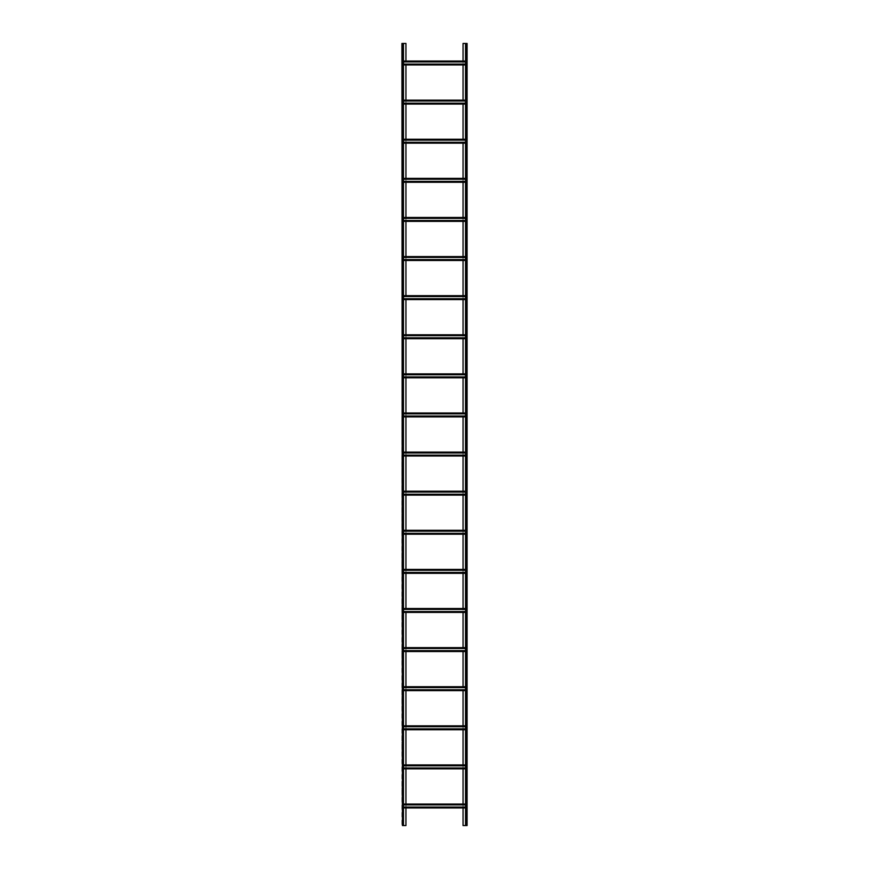 <?xml version="1.0" encoding="UTF-8"?>
<svg xmlns="http://www.w3.org/2000/svg" width="869" height="869" viewBox="0 0 869 869"><rect width="100%" height="100%" fill="white"/><g stroke="black" fill="none" stroke-linecap="round" stroke-linejoin="round"><path stroke-width="0.65" stroke-dasharray="4.34 3.26" d="M465.784 43.45L466.566 43.45L465.784 43.45L465.523 825.55L466.566 825.55L463.047 825.55L463.047 43.45L466.827 43.45L466.827 825.55L465.784 825.55L465.784 43.45M405.953 807.953L405.953 804.564L402.434 804.564L402.434 767.968L402.434 768.587L405.953 768.326L405.953 765.459L402.434 765.198L402.434 765.817L402.434 764.937L402.434 768.848L402.434 728.863L402.434 729.482L405.953 729.221L405.953 726.354L402.434 726.093L402.434 726.712L402.434 725.832L402.434 729.743L402.434 689.758L402.434 690.377L405.953 690.116L405.953 687.249L402.434 686.988L402.434 687.607L402.434 686.727L402.434 690.638L402.434 650.653L402.434 651.272L405.953 651.011L405.953 648.144L402.434 647.883L402.434 648.502L402.434 647.622L402.434 651.533L402.434 611.548L402.434 612.167L405.953 611.906L405.953 609.039L402.434 608.778L402.434 609.397L402.434 608.517L402.434 612.428L402.434 572.443L402.434 573.062L405.953 572.801L405.953 569.934L402.434 569.673L402.434 570.292L402.434 569.412L402.434 573.323L402.434 533.338L402.434 533.957L405.953 533.696L405.953 530.829L402.434 530.568L402.434 531.187L402.434 530.307L402.434 534.218L402.434 494.233L402.434 494.852L405.953 494.591L405.953 491.724L402.434 491.463L402.434 492.082L402.434 491.202L402.434 495.113L402.434 455.128L402.434 455.747L405.953 455.486L405.953 452.619L402.434 452.358L402.434 452.977L402.434 452.097L402.434 456.008L402.434 416.023L402.434 416.642L405.953 416.381L405.953 413.514L402.434 413.253L402.434 413.872L402.434 412.992L402.434 416.903L402.434 376.918L402.434 377.537L405.953 377.276L405.953 374.409L402.434 374.148L402.434 374.767L402.434 373.887L402.434 377.798L402.434 337.813L402.434 338.432L405.953 338.171L405.953 335.304L402.434 335.043L402.434 335.662L402.434 334.782L402.434 338.693L402.434 298.708L402.434 299.327L405.953 299.066L405.953 296.199L402.434 295.938L402.434 296.557L402.434 295.677L402.434 299.588L402.434 259.603L402.434 260.222L405.953 259.961L405.953 257.094L402.434 256.833L402.434 257.452L402.434 256.572L402.434 260.483L402.434 220.498L402.434 221.117L405.953 220.856L405.953 217.989L402.434 217.728L402.434 218.347L402.434 217.467L402.434 221.378L402.434 181.393L402.434 182.012L405.953 181.751L405.953 178.884L402.434 178.623L402.434 179.242L402.434 178.362L402.434 182.273L402.434 142.288L402.434 142.907L405.953 142.646L405.953 139.779L402.434 139.518L402.434 140.137L402.434 139.257L402.434 143.168L402.434 103.183L402.434 103.802L405.953 103.541L405.953 100.674L402.434 100.413L402.434 101.032L402.434 100.152L402.434 104.063L402.434 64.078L402.434 64.697L405.953 64.436L405.953 61.569L402.434 61.569L402.434 825.55L405.953 825.55L405.953 43.45L401.912 43.45L401.912 825.55L403.477 825.55L402.434 825.55L402.434 804.564L402.434 807.953L466.566 807.431L467.087 825.55L467.087 43.45L466.566 64.958L466.566 61.047L463.047 61.569L463.047 64.958M465.523 43.45L465.523 825.55M467.087 824.246L466.827 820.336L467.087 824.246M467.087 817.729L466.827 813.818L467.087 817.729M467.087 811.211L466.827 807.301L467.087 811.211M467.087 804.694L466.827 800.784L467.087 804.694M467.087 798.176L466.827 794.266L467.087 798.176M467.087 791.659L466.827 787.749L467.087 791.659M467.087 785.141L466.827 781.231L467.087 785.141M467.087 778.624L466.827 774.713L467.087 778.624M467.087 772.106L466.827 768.196L467.087 772.106M467.087 765.589L466.827 761.678L467.087 765.589M467.087 759.071L466.827 755.161L467.087 759.071M467.087 752.554L466.827 748.644L467.087 752.554M467.087 746.036L466.827 742.126L467.087 746.036M467.087 739.519L466.827 735.609L467.087 739.519M467.087 733.001L466.827 729.091L467.087 733.001M467.087 726.484L466.827 722.573L467.087 726.484M467.087 719.966L466.827 716.056L467.087 719.966M467.087 713.449L466.827 709.538L467.087 713.449M467.087 706.931L466.827 703.021L467.087 706.931M467.087 700.414L466.827 696.504L467.087 700.414M467.087 693.896L466.827 689.986L467.087 693.896M467.087 687.379L466.827 683.469L467.087 687.379M467.087 680.861L466.827 676.951L467.087 680.861M467.087 674.344L466.827 670.433L467.087 674.344M467.087 667.826L466.827 663.916L467.087 667.826M467.087 661.309L466.827 657.399L467.087 661.309M467.087 654.791L466.827 650.881L467.087 654.791M467.087 648.274L466.827 644.364L467.087 648.274M467.087 641.756L466.827 637.846L467.087 641.756M467.087 635.239L466.827 631.328L467.087 635.239M467.087 628.721L466.827 624.811L467.087 628.721M467.087 622.204L466.827 618.293L467.087 622.204M467.087 615.686L466.827 611.776L467.087 615.686M467.087 609.169L466.827 605.259L467.087 609.169M467.087 602.651L466.827 598.741L467.087 602.651M467.087 596.134L466.827 592.224L467.087 596.134M467.087 589.616L466.827 585.706L467.087 589.616M467.087 583.099L466.827 579.188L467.087 583.099M467.087 576.581L466.827 572.671L467.087 576.581M467.087 570.064L466.827 566.154L467.087 570.064M467.087 563.546L466.827 559.636L467.087 563.546M467.087 557.029L466.827 553.118L467.087 557.029M467.087 550.511L466.827 546.601L467.087 550.511M467.087 543.994L466.827 540.083L467.087 543.994M467.087 537.476L466.827 533.566L467.087 537.476M467.087 530.959L466.827 527.048L467.087 530.959M467.087 524.442L466.827 520.531L467.087 524.442M467.087 517.924L466.827 514.013L467.087 517.924M467.087 511.406L466.827 507.496L467.087 511.406M467.087 504.889L466.827 500.978L467.087 504.889M467.087 498.371L466.827 494.461L467.087 498.371M467.087 491.854L466.827 487.943L467.087 491.854M467.087 485.337L466.827 481.426L467.087 485.337M467.087 478.819L466.827 474.908L467.087 478.819M467.087 472.301L466.827 468.391L467.087 472.301M467.087 465.784L466.827 461.873L467.087 465.784M467.087 459.267L466.827 455.356L467.087 459.267M467.087 452.749L466.827 448.838L467.087 452.749M467.087 446.231L466.827 442.321L467.087 446.231M467.087 439.714L466.827 435.803L467.087 439.714M467.087 433.197L466.827 429.286L467.087 433.197M467.087 426.679L466.827 422.768L467.087 426.679M467.087 420.161L466.827 416.251L467.087 420.161M467.087 413.644L466.827 409.733L467.087 413.644M467.087 407.126L466.827 403.216L467.087 407.126M467.087 400.609L466.827 396.698L467.087 400.609M467.087 394.091L466.827 390.181L467.087 394.091M467.087 387.574L466.827 383.663L467.087 387.574M467.087 381.056L466.827 377.146L467.087 381.056M467.087 374.539L466.827 370.628L467.087 374.539M467.087 368.022L466.827 364.111L467.087 368.022M467.087 361.504L466.827 357.593L467.087 361.504M467.087 354.986L466.827 351.076L467.087 354.986M467.087 348.469L466.827 344.558L467.087 348.469M467.087 341.952L466.827 338.041L467.087 341.952M467.087 335.434L466.827 331.523L467.087 335.434M467.087 328.916L466.827 325.006L467.087 328.916M467.087 322.399L466.827 318.488L467.087 322.399M467.087 315.882L466.827 311.971L467.087 315.882M467.087 309.364L466.827 305.453L467.087 309.364M467.087 302.846L466.827 298.936L467.087 302.846M467.087 296.329L466.827 292.418L467.087 296.329M467.087 289.812L466.827 285.901L467.087 289.812M467.087 283.294L466.827 279.383L467.087 283.294M467.087 276.776L466.827 272.866L467.087 276.776M467.087 270.259L466.827 266.348L467.087 270.259M467.087 263.741L466.827 259.831L467.087 263.741M467.087 257.224L466.827 253.313L467.087 257.224M467.087 250.707L466.827 246.796L467.087 250.707M467.087 244.189L466.827 240.278L467.087 244.189M467.087 237.672L466.827 233.761L467.087 237.672M467.087 231.154L466.827 227.243L467.087 231.154M467.087 224.637L466.827 220.726L467.087 224.637M467.087 218.119L466.827 214.208L467.087 218.119M467.087 211.601L466.827 207.691L467.087 211.601M467.087 205.084L466.827 201.173L467.087 205.084M467.087 198.566L466.827 194.656L467.087 198.566M467.087 192.049L466.827 188.138L467.087 192.049M467.087 185.531L466.827 181.621L467.087 185.531M467.087 179.014L466.827 175.103L467.087 179.014M467.087 172.496L466.827 168.586L467.087 172.496M467.087 165.979L466.827 162.068L467.087 165.979M467.087 159.462L466.827 155.551L467.087 159.462M467.087 152.944L466.827 149.033L467.087 152.944M467.087 146.427L466.827 142.516L467.087 146.427M467.087 139.909L466.827 135.999L467.087 139.909M467.087 133.391L466.827 129.481L467.087 133.391M467.087 126.874L466.827 122.963L467.087 126.874M467.087 120.356L466.827 116.446L467.087 120.356M467.087 113.839L466.827 109.928L467.087 113.839M467.087 107.321L466.827 103.411L467.087 107.321M467.087 100.804L466.827 96.894L467.087 100.804M467.087 94.286L466.827 90.376L467.087 94.286M467.087 87.769L466.827 83.858L467.087 87.769M467.087 81.251L466.827 77.341L467.087 81.251M467.087 74.734L466.827 70.823L467.087 74.734M467.087 68.216L466.827 64.306L467.087 68.216M467.087 61.699L466.827 57.788L467.087 61.699M467.087 55.181L466.827 51.271L467.087 55.181M467.087 48.664L466.827 44.754L467.087 48.664M463.047 100.152L466.566 100.674L466.566 103.541L466.566 64.436L405.953 64.958M405.953 104.063L463.047 103.541L463.047 100.674L405.953 100.152M465.523 103.541L402.434 103.541L466.566 103.802L466.566 103.183L466.566 104.063L463.047 104.063M463.047 139.257L466.566 139.779L466.566 142.646L466.566 103.541M405.953 143.168L463.047 142.646L463.047 139.779L405.953 139.257M465.523 142.646L402.434 142.646L466.566 142.907L466.566 142.288L466.566 143.168L463.047 143.168M463.047 178.362L466.566 178.884L466.566 181.751L466.566 142.646M405.953 182.273L463.047 181.751L463.047 178.884L405.953 178.362M465.523 181.751L402.434 181.751L466.566 182.012L466.566 181.393L466.566 182.273L463.047 182.273M463.047 217.467L466.566 217.989L466.566 220.856L466.566 181.751M405.953 221.378L463.047 220.856L463.047 217.989L405.953 217.467M465.523 220.856L402.434 220.856L466.566 221.117L466.566 220.498L466.566 221.378L463.047 221.378M463.047 256.572L466.566 257.094L466.566 259.961L466.566 220.856M405.953 260.483L463.047 259.961L463.047 257.094L405.953 256.572M465.523 259.961L402.434 259.961L466.566 260.222L466.566 259.603L466.566 260.483L463.047 260.483M463.047 295.677L466.566 296.199L466.566 299.066L466.566 259.961M405.953 299.588L463.047 299.066L463.047 296.199L405.953 295.677M465.523 299.066L402.434 299.066L466.566 299.327L466.566 298.708L466.566 299.588L463.047 299.588M463.047 334.782L466.566 335.304L466.566 338.171L466.566 299.066M405.953 338.693L463.047 338.171L463.047 335.304L405.953 334.782M465.523 338.171L402.434 338.171L466.566 338.432L466.566 337.813L466.566 338.693L463.047 338.693M463.047 373.887L466.566 374.409L466.566 377.276L466.566 338.171M405.953 377.798L463.047 377.276L463.047 374.409L405.953 373.887M465.523 377.276L402.434 377.276L466.566 377.537L466.566 376.918L466.566 377.798L463.047 377.798M463.047 412.992L466.566 413.514L466.566 416.381L466.566 377.276M405.953 416.903L463.047 416.381L463.047 413.514L405.953 412.992M465.523 416.381L402.434 416.381L466.566 416.642L466.566 416.023L466.566 416.903L463.047 416.903M463.047 452.097L466.566 452.619L466.566 455.486L466.566 416.381M405.953 456.008L463.047 455.486L463.047 452.619L405.953 452.097M465.523 455.486L402.434 455.486L466.566 455.747L466.566 455.128L466.566 456.008L463.047 456.008M463.047 491.202L466.566 491.724L466.566 494.591L466.566 455.486M405.953 495.113L463.047 494.591L463.047 491.724L405.953 491.202M465.523 494.591L402.434 494.591L466.566 494.852L466.566 494.233L466.566 495.113L463.047 495.113M463.047 530.307L466.566 530.829L466.566 533.696L466.566 494.591M405.953 534.218L463.047 533.696L463.047 530.829L405.953 530.307M465.523 533.696L402.434 533.696L466.566 533.957L466.566 533.338L466.566 534.218L463.047 534.218M463.047 569.412L466.566 569.934L466.566 572.801L466.566 533.696M405.953 573.323L463.047 572.801L463.047 569.934L405.953 569.412M465.523 572.801L402.434 572.801L466.566 573.062L466.566 572.443L466.566 573.323L463.047 573.323M463.047 608.517L466.566 609.039L466.566 611.906L466.566 572.801M405.953 612.428L463.047 611.906L463.047 609.039L405.953 608.517M465.523 611.906L402.434 611.906L466.566 612.167L466.566 611.548L466.566 612.428L463.047 612.428M463.047 647.622L466.566 648.144L466.566 651.011L466.566 611.906M405.953 651.533L463.047 651.011L463.047 648.144L405.953 647.622M465.523 651.011L402.434 651.011L466.566 651.272L466.566 650.653L466.566 651.533L463.047 651.533M463.047 686.727L466.566 687.249L466.566 690.116L466.566 651.011M405.953 690.638L463.047 690.116L463.047 687.249L405.953 686.727M465.523 690.116L402.434 690.116L466.566 690.377L466.566 689.758L466.566 690.638L463.047 690.638M463.047 725.832L466.566 726.354L466.566 729.221L466.566 690.116M405.953 729.743L463.047 729.221L463.047 726.354L405.953 725.832M465.523 729.221L402.434 729.221L466.566 729.482L466.566 728.863L466.566 729.743L463.047 729.743M463.047 764.937L466.566 765.459L466.566 768.326L466.566 729.221M405.953 768.848L463.047 768.326L463.047 765.459L405.953 764.937M465.523 768.326L402.434 768.326L466.566 768.587L466.566 767.968L466.566 768.848L463.047 768.848M463.047 804.042L466.566 804.042L466.566 807.953L466.566 768.326M463.047 807.953L463.047 804.564L405.953 804.042M463.047 61.047L405.953 61.047M403.477 43.45L403.477 825.55M401.912 820.336L402.173 824.246L401.912 820.336M401.912 813.818L402.173 817.729L401.912 813.818M401.912 807.301L402.173 811.211L401.912 807.301M401.912 800.784L402.173 804.694L401.912 800.784M401.912 794.266L402.173 798.176L401.912 794.266M401.912 787.749L402.173 791.659L401.912 787.749M401.912 781.231L402.173 785.141L401.912 781.231M401.912 774.713L402.173 778.624L401.912 774.713M401.912 768.196L402.173 772.106L401.912 768.196M401.912 761.678L402.173 765.589L401.912 761.678M401.912 755.161L402.173 759.071L401.912 755.161M401.912 748.644L402.173 752.554L401.912 748.644M401.912 742.126L402.173 746.036L401.912 742.126M401.912 735.609L402.173 739.519L401.912 735.609M401.912 729.091L402.173 733.001L401.912 729.091M401.912 722.573L402.173 726.484L401.912 722.573M401.912 716.056L402.173 719.966L401.912 716.056M401.912 709.538L402.173 713.449L401.912 709.538M401.912 703.021L402.173 706.931L401.912 703.021M401.912 696.504L402.173 700.414L401.912 696.504M401.912 689.986L402.173 693.896L401.912 689.986M401.912 683.469L402.173 687.379L401.912 683.469M401.912 676.951L402.173 680.861L401.912 676.951M401.912 670.433L402.173 674.344L401.912 670.433M401.912 663.916L402.173 667.826L401.912 663.916M401.912 657.399L402.173 661.309L401.912 657.399M401.912 650.881L402.173 654.791L401.912 650.881M401.912 644.364L402.173 648.274L401.912 644.364M401.912 637.846L402.173 641.756L401.912 637.846M401.912 631.328L402.173 635.239L401.912 631.328M401.912 624.811L402.173 628.721L401.912 624.811M401.912 618.293L402.173 622.204L401.912 618.293M401.912 611.776L402.173 615.686L401.912 611.776M401.912 605.259L402.173 609.169L401.912 605.259M401.912 598.741L402.173 602.651L401.912 598.741M401.912 592.224L402.173 596.134L401.912 592.224M401.912 585.706L402.173 589.616L401.912 585.706M401.912 579.188L402.173 583.099L401.912 579.188M401.912 572.671L402.173 576.581L401.912 572.671M401.912 566.154L402.173 570.064L401.912 566.154M401.912 559.636L402.173 563.546L401.912 559.636M401.912 553.118L402.173 557.029L401.912 553.118M401.912 546.601L402.173 550.511L401.912 546.601M401.912 540.083L402.173 543.994L401.912 540.083M401.912 533.566L402.173 537.476L401.912 533.566M401.912 527.048L402.173 530.959L401.912 527.048M401.912 520.531L402.173 524.442L401.912 520.531M401.912 514.013L402.173 517.924L401.912 514.013M401.912 507.496L402.173 511.406L401.912 507.496M401.912 500.978L402.173 504.889L401.912 500.978M401.912 494.461L402.173 498.371L401.912 494.461M401.912 487.943L402.173 491.854L401.912 487.943M401.912 481.426L402.173 485.337L401.912 481.426M401.912 474.908L402.173 478.819L401.912 474.908M401.912 468.391L402.173 472.301L401.912 468.391M401.912 461.873L402.173 465.784L401.912 461.873M401.912 455.356L402.173 459.267L401.912 455.356M401.912 448.838L402.173 452.749L401.912 448.838M401.912 442.321L402.173 446.231L401.912 442.321M401.912 435.803L402.173 439.714L401.912 435.803M401.912 429.286L402.173 433.197L401.912 429.286M401.912 422.768L402.173 426.679L401.912 422.768M401.912 416.251L402.173 420.161L401.912 416.251M401.912 409.733L402.173 413.644L401.912 409.733M401.912 403.216L402.173 407.126L401.912 403.216M401.912 396.698L402.173 400.609L401.912 396.698M401.912 390.181L402.173 394.091L401.912 390.181M401.912 383.663L402.173 387.574L401.912 383.663M401.912 377.146L402.173 381.056L401.912 377.146M401.912 370.628L402.173 374.539L401.912 370.628M401.912 364.111L402.173 368.022L401.912 364.111M401.912 357.593L402.173 361.504L401.912 357.593M401.912 351.076L402.173 354.986L401.912 351.076M401.912 344.558L402.173 348.469L401.912 344.558M401.912 338.041L402.173 341.952L401.912 338.041M401.912 331.523L402.173 335.434L401.912 331.523M401.912 325.006L402.173 328.916L401.912 325.006M401.912 318.488L402.173 322.399L401.912 318.488M401.912 311.971L402.173 315.882L401.912 311.971M401.912 305.453L402.173 309.364L401.912 305.453M401.912 298.936L402.173 302.846L401.912 298.936M401.912 292.418L402.173 296.329L401.912 292.418M401.912 285.901L402.173 289.812L401.912 285.901M401.912 279.383L402.173 283.294L401.912 279.383M401.912 272.866L402.173 276.776L401.912 272.866M401.912 266.348L402.173 270.259L401.912 266.348M401.912 259.831L402.173 263.741L401.912 259.831M401.912 253.313L402.173 257.224L401.912 253.313M401.912 246.796L402.173 250.707L401.912 246.796M401.912 240.278L402.173 244.189L401.912 240.278M401.912 233.761L402.173 237.672L401.912 233.761M401.912 227.243L402.173 231.154L401.912 227.243M401.912 220.726L402.173 224.637L401.912 220.726M401.912 214.208L402.173 218.119L401.912 214.208M401.912 207.691L402.173 211.601L401.912 207.691M401.912 201.173L402.173 205.084L401.912 201.173M401.912 194.656L402.173 198.566L401.912 194.656M401.912 188.138L402.173 192.049L401.912 188.138M401.912 181.621L402.173 185.531L401.912 181.621M401.912 175.103L402.173 179.014L401.912 175.103M401.912 168.586L402.173 172.496L401.912 168.586M401.912 162.068L402.173 165.979L401.912 162.068M401.912 155.551L402.173 159.462L401.912 155.551M401.912 149.033L402.173 152.944L401.912 149.033M401.912 142.516L402.173 146.427L401.912 142.516M401.912 135.999L402.173 139.909L401.912 135.999M401.912 129.481L402.173 133.391L401.912 129.481M401.912 122.963L402.173 126.874L401.912 122.963M401.912 116.446L402.173 120.356L401.912 116.446M401.912 109.928L402.173 113.839L401.912 109.928M401.912 103.411L402.173 107.321L401.912 103.411M401.912 96.894L402.173 100.804L401.912 96.894M401.912 90.376L402.173 94.286L401.912 90.376M401.912 83.858L402.173 87.769L401.912 83.858M401.912 77.341L402.173 81.251L401.912 77.341M401.912 70.823L402.173 74.734L401.912 70.823M401.912 64.306L402.173 68.216L401.912 64.306M401.912 57.788L402.173 61.699L401.912 57.788M401.912 51.271L402.173 55.181L401.912 51.271M401.912 44.754L402.173 48.664L401.912 44.754M402.173 43.45L402.173 825.55L402.173 43.45M403.477 64.958L465.523 64.958M465.523 64.078L403.477 64.078M402.434 64.697L466.566 64.697L402.434 64.697M402.434 61.308L466.566 61.308L402.434 61.308M403.477 61.927L465.523 61.927M465.523 61.047L403.477 61.047M403.477 807.953L465.523 807.953M403.477 804.042L465.523 804.042M465.523 807.073L403.477 807.073M402.434 807.692L466.566 807.692L402.434 807.692M402.434 804.303L466.566 804.303L402.434 804.303M403.477 804.922L465.523 804.922M466.827 43.45L466.827 825.55L466.827 43.45M403.477 768.848L465.523 768.848M403.477 764.937L465.523 764.937M465.523 765.817L403.477 765.817M402.434 765.198L466.566 765.198L402.434 765.198M402.434 768.587L466.566 768.587L402.434 768.587M403.477 767.968L465.523 767.968M403.477 729.743L465.523 729.743M403.477 725.832L465.523 725.832M465.523 726.712L403.477 726.712M402.434 726.093L466.566 726.093L402.434 726.093M402.434 729.482L466.566 729.482L402.434 729.482M403.477 728.863L465.523 728.863M403.477 690.638L465.523 690.638M403.477 686.727L465.523 686.727M465.523 687.607L403.477 687.607M402.434 686.988L466.566 686.988L402.434 686.988M402.434 690.377L466.566 690.377L402.434 690.377M403.477 689.758L465.523 689.758M403.477 651.533L465.523 651.533M403.477 647.622L465.523 647.622M465.523 648.502L403.477 648.502M402.434 647.883L466.566 647.883L402.434 647.883M402.434 651.272L466.566 651.272L402.434 651.272M403.477 650.653L465.523 650.653M403.477 612.428L465.523 612.428M403.477 608.517L465.523 608.517M465.523 609.397L403.477 609.397M402.434 608.778L466.566 608.778L402.434 608.778M402.434 612.167L466.566 612.167L402.434 612.167M403.477 611.548L465.523 611.548M403.477 573.323L465.523 573.323M403.477 569.412L465.523 569.412M465.523 570.292L403.477 570.292M402.434 569.673L466.566 569.673L402.434 569.673M402.434 573.062L466.566 573.062L402.434 573.062M403.477 572.443L465.523 572.443M403.477 534.218L465.523 534.218M403.477 530.307L465.523 530.307M465.523 531.187L403.477 531.187M402.434 530.568L466.566 530.568L402.434 530.568M402.434 533.957L466.566 533.957L402.434 533.957M403.477 533.338L465.523 533.338M403.477 495.113L465.523 495.113M403.477 491.202L465.523 491.202M465.523 492.082L403.477 492.082M402.434 491.463L466.566 491.463L402.434 491.463M402.434 494.852L466.566 494.852L402.434 494.852M403.477 494.233L465.523 494.233M403.477 456.008L465.523 456.008M403.477 452.097L465.523 452.097M465.523 452.977L403.477 452.977M402.434 452.358L466.566 452.358L402.434 452.358M402.434 455.747L466.566 455.747L402.434 455.747M403.477 455.128L465.523 455.128M403.477 416.903L465.523 416.903M403.477 412.992L465.523 412.992M465.523 413.872L403.477 413.872M402.434 413.253L466.566 413.253L402.434 413.253M402.434 416.642L466.566 416.642L402.434 416.642M403.477 416.023L465.523 416.023M403.477 377.798L465.523 377.798M403.477 373.887L465.523 373.887M465.523 374.767L403.477 374.767M402.434 374.148L466.566 374.148L402.434 374.148M402.434 377.537L466.566 377.537L402.434 377.537M403.477 376.918L465.523 376.918M403.477 338.693L465.523 338.693M403.477 334.782L465.523 334.782M465.523 335.662L403.477 335.662M402.434 335.043L466.566 335.043L402.434 335.043M402.434 338.432L466.566 338.432L402.434 338.432M403.477 337.813L465.523 337.813M403.477 299.588L465.523 299.588M403.477 295.677L465.523 295.677M465.523 296.557L403.477 296.557M402.434 295.938L466.566 295.938L402.434 295.938M402.434 299.327L466.566 299.327L402.434 299.327M403.477 298.708L465.523 298.708M403.477 260.483L465.523 260.483M403.477 256.572L465.523 256.572M465.523 257.452L403.477 257.452M402.434 256.833L466.566 256.833L402.434 256.833M402.434 260.222L466.566 260.222L402.434 260.222M403.477 259.603L465.523 259.603M403.477 221.378L465.523 221.378M403.477 217.467L465.523 217.467M465.523 218.347L403.477 218.347M402.434 217.728L466.566 217.728L402.434 217.728M402.434 221.117L466.566 221.117L402.434 221.117M403.477 220.498L465.523 220.498M403.477 182.273L465.523 182.273M403.477 178.362L465.523 178.362M465.523 179.242L403.477 179.242M402.434 178.623L466.566 178.623L402.434 178.623M402.434 182.012L466.566 182.012L402.434 182.012M403.477 181.393L465.523 181.393M403.477 143.168L465.523 143.168M403.477 139.257L465.523 139.257M465.523 140.137L403.477 140.137M402.434 139.518L466.566 139.518L402.434 139.518M402.434 142.907L466.566 142.907L402.434 142.907M403.477 142.288L465.523 142.288M403.477 104.063L465.523 104.063M403.477 100.152L465.523 100.152M465.523 101.032L403.477 101.032M402.434 100.413L466.566 100.413L402.434 100.413M402.434 103.802L466.566 103.802L402.434 103.802M403.477 103.183L465.523 103.183M403.216 43.45L403.216 825.55L403.216 43.45M465.523 64.436L403.477 64.436M402.434 64.436L466.566 64.436M402.434 61.569L403.477 61.569M465.523 61.569L466.566 61.569M465.523 807.431L403.477 807.431M402.434 807.431L466.566 807.431M402.434 804.564L403.477 804.564M465.523 804.564L466.566 804.564M466.566 43.45L466.566 825.55M466.045 43.45L466.045 825.55M465.523 765.459L403.477 765.459M402.434 765.459L466.566 765.459M402.434 768.326L403.477 768.326M465.523 726.354L403.477 726.354M402.434 726.354L466.566 726.354M402.434 729.221L403.477 729.221M465.523 687.249L403.477 687.249M402.434 687.249L466.566 687.249M402.434 690.116L403.477 690.116M465.523 648.144L403.477 648.144M402.434 648.144L466.566 648.144M402.434 651.011L403.477 651.011M465.523 609.039L403.477 609.039M402.434 609.039L466.566 609.039M402.434 611.906L403.477 611.906M465.523 569.934L403.477 569.934M402.434 569.934L466.566 569.934M402.434 572.801L403.477 572.801M465.523 530.829L403.477 530.829M402.434 530.829L466.566 530.829M402.434 533.696L403.477 533.696M465.523 491.724L403.477 491.724M402.434 491.724L466.566 491.724M402.434 494.591L403.477 494.591M465.523 452.619L403.477 452.619M402.434 452.619L466.566 452.619M402.434 455.486L403.477 455.486M465.523 413.514L403.477 413.514M402.434 413.514L466.566 413.514M402.434 416.381L403.477 416.381M465.523 374.409L403.477 374.409M402.434 374.409L466.566 374.409M402.434 377.276L403.477 377.276M465.523 335.304L403.477 335.304M402.434 335.304L466.566 335.304M402.434 338.171L403.477 338.171M465.523 296.199L403.477 296.199M402.434 296.199L466.566 296.199M402.434 299.066L403.477 299.066M465.523 257.094L403.477 257.094M402.434 257.094L466.566 257.094M402.434 259.961L403.477 259.961M465.523 217.989L403.477 217.989M402.434 217.989L466.566 217.989M402.434 220.856L403.477 220.856M465.523 178.884L403.477 178.884M402.434 178.884L466.566 178.884M402.434 181.751L403.477 181.751M465.523 139.779L403.477 139.779M402.434 139.779L466.566 139.779M402.434 142.646L403.477 142.646M465.523 100.674L403.477 100.674M402.434 100.674L466.566 100.674M402.434 103.541L403.477 103.541M402.434 43.45L402.434 825.55M402.955 43.45L402.955 825.55"/><path stroke-width="1.3" d="M463.047 61.047L463.047 43.45L467.087 43.45L467.087 825.55L465.523 825.55L465.523 43.45M463.047 64.958L463.047 100.152M463.047 104.063L463.047 139.257M463.047 143.168L463.047 178.362M463.047 182.273L463.047 217.467M463.047 221.378L463.047 256.572M463.047 260.483L463.047 295.677M463.047 299.588L463.047 334.782M463.047 338.693L463.047 373.887M463.047 377.798L463.047 412.992M463.047 416.903L463.047 452.097M463.047 456.008L463.047 491.202M463.047 495.113L463.047 530.307M463.047 534.218L463.047 569.412M463.047 573.323L463.047 608.517M463.047 612.428L463.047 647.622M463.047 651.533L463.047 686.727M463.047 690.638L463.047 725.832M463.047 729.743L463.047 764.937M463.047 768.848L463.047 804.042M463.047 807.953L463.047 825.55L465.523 825.55M405.953 807.953L405.953 825.55L403.477 825.55L403.477 43.45L405.953 43.45L405.953 61.047M405.953 768.848L405.953 804.042M405.953 729.743L405.953 764.937M405.953 690.638L405.953 725.832M405.953 651.533L405.953 686.727M405.953 612.428L405.953 647.622M405.953 573.323L405.953 608.517M405.953 534.218L405.953 569.412M405.953 495.113L405.953 530.307M405.953 456.008L405.953 491.202M405.953 416.903L405.953 452.097M405.953 377.798L405.953 412.992M405.953 338.693L405.953 373.887M405.953 299.588L405.953 334.782M405.953 260.483L405.953 295.677M405.953 221.378L405.953 256.572M405.953 182.273L405.953 217.467M405.953 143.168L405.953 178.362M405.953 104.063L405.953 139.257M405.953 64.958L405.953 100.152M402.434 825.55L401.912 43.45L402.434 825.55L403.477 825.55M403.477 43.45L402.434 43.45M403.477 64.958L465.523 64.958M403.477 64.078L465.523 64.078M403.477 61.927L465.523 61.927M403.477 61.047L465.523 61.047M403.477 807.953L465.523 807.953M403.477 807.073L465.523 807.073M403.477 804.922L465.523 804.922M403.477 804.042L465.523 804.042M403.477 764.937L465.523 764.937M403.477 765.817L465.523 765.817M403.477 767.968L465.523 767.968M403.477 768.848L465.523 768.848M403.477 725.832L465.523 725.832M403.477 726.712L465.523 726.712M403.477 728.863L465.523 728.863M403.477 729.743L465.523 729.743M403.477 686.727L465.523 686.727M403.477 687.607L465.523 687.607M403.477 689.758L465.523 689.758M403.477 690.638L465.523 690.638M403.477 647.622L465.523 647.622M403.477 648.502L465.523 648.502M403.477 650.653L465.523 650.653M403.477 651.533L465.523 651.533M403.477 608.517L465.523 608.517M403.477 609.397L465.523 609.397M403.477 611.548L465.523 611.548M403.477 612.428L465.523 612.428M403.477 569.412L465.523 569.412M403.477 570.292L465.523 570.292M403.477 572.443L465.523 572.443M403.477 573.323L465.523 573.323M403.477 530.307L465.523 530.307M403.477 531.187L465.523 531.187M403.477 533.338L465.523 533.338M403.477 534.218L465.523 534.218M403.477 491.202L465.523 491.202M403.477 492.082L465.523 492.082M403.477 494.233L465.523 494.233M403.477 495.113L465.523 495.113M403.477 452.097L465.523 452.097M403.477 452.977L465.523 452.977M403.477 455.128L465.523 455.128M403.477 456.008L465.523 456.008M403.477 412.992L465.523 412.992M403.477 413.872L465.523 413.872M403.477 416.023L465.523 416.023M403.477 416.903L465.523 416.903M403.477 373.887L465.523 373.887M403.477 374.767L465.523 374.767M403.477 376.918L465.523 376.918M403.477 377.798L465.523 377.798M403.477 334.782L465.523 334.782M403.477 335.662L465.523 335.662M403.477 337.813L465.523 337.813M403.477 338.693L465.523 338.693M403.477 295.677L465.523 295.677M403.477 296.557L465.523 296.557M403.477 298.708L465.523 298.708M403.477 299.588L465.523 299.588M403.477 256.572L465.523 256.572M403.477 257.452L465.523 257.452M403.477 259.603L465.523 259.603M403.477 260.483L465.523 260.483M403.477 217.467L465.523 217.467M403.477 218.347L465.523 218.347M403.477 220.498L465.523 220.498M403.477 221.378L465.523 221.378M403.477 178.362L465.523 178.362M403.477 179.242L465.523 179.242M403.477 181.393L465.523 181.393M403.477 182.273L465.523 182.273M403.477 139.257L465.523 139.257M403.477 140.137L465.523 140.137M403.477 142.288L465.523 142.288M403.477 143.168L465.523 143.168M403.477 100.152L465.523 100.152M403.477 101.032L465.523 101.032M403.477 103.183L465.523 103.183M403.477 104.063L465.523 104.063M466.045 43.45L466.045 825.55M466.566 43.45L466.566 825.55M402.955 43.45L402.955 825.55M403.477 64.436L465.523 64.436M403.477 61.569L465.523 61.569M403.477 807.431L465.523 807.431M403.477 804.564L465.523 804.564M403.477 765.459L465.523 765.459M403.477 768.326L465.523 768.326M403.477 726.354L465.523 726.354M403.477 729.221L465.523 729.221M403.477 687.249L465.523 687.249M403.477 690.116L465.523 690.116M403.477 648.144L465.523 648.144M403.477 651.011L465.523 651.011M403.477 609.039L465.523 609.039M403.477 611.906L465.523 611.906M403.477 569.934L465.523 569.934M403.477 572.801L465.523 572.801M403.477 530.829L465.523 530.829M403.477 533.696L465.523 533.696M403.477 491.724L465.523 491.724M403.477 494.591L465.523 494.591M403.477 452.619L465.523 452.619M403.477 455.486L465.523 455.486M403.477 413.514L465.523 413.514M403.477 416.381L465.523 416.381M403.477 374.409L465.523 374.409M403.477 377.276L465.523 377.276M403.477 335.304L465.523 335.304M403.477 338.171L465.523 338.171M403.477 296.199L465.523 296.199M403.477 299.066L465.523 299.066M403.477 257.094L465.523 257.094M403.477 259.961L465.523 259.961M403.477 217.989L465.523 217.989M403.477 220.856L465.523 220.856M403.477 178.884L465.523 178.884M403.477 181.751L465.523 181.751M403.477 139.779L465.523 139.779M403.477 142.646L465.523 142.646M403.477 100.674L465.523 100.674M403.477 103.541L465.523 103.541"/></g></svg>

